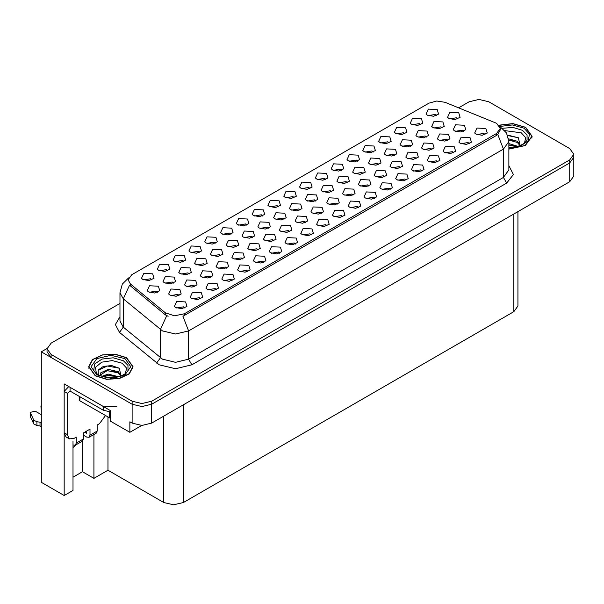 <?xml version="1.0" encoding="UTF-8"?>
<svg xmlns="http://www.w3.org/2000/svg" width="604" height="604" viewBox="0 0 604 604"><rect width="100%" height="100%" fill="white"/><g stroke="black" fill="none" stroke-linecap="round" stroke-linejoin="round"><path stroke-width="0.91" d="M485.027 134.579L483.91 133.409L476.918 134.579M485.873 128.501L476.994 128.056L474.699 133.031L476.073 134.163L482.173 135.273L487.247 133.031L485.873 128.501M442.053 128.018L440.935 126.848L433.936 128.018M442.891 121.94L434.012 121.495L431.717 126.47L433.098 127.603L439.191 128.712L444.265 126.47L442.891 121.94M305.465 222.559L304.356 221.389L297.357 222.559M306.311 216.489L297.432 216.036L295.137 221.011L296.511 222.144L302.612 223.254L307.685 221.011L306.311 216.489M405.994 180.203L404.876 179.041L397.885 180.203M406.839 174.133L397.961 173.688L395.665 178.663L397.039 179.796L403.132 180.906L408.213 178.663L406.839 174.133M373.136 152.11L372.019 150.94L365.027 152.11M373.982 146.04L365.103 145.594L362.808 150.57L364.182 151.695L370.282 152.812L375.356 150.57L373.982 146.04M226.432 268.191L225.315 267.021L218.323 268.191M227.278 262.113L218.399 261.668L216.104 266.643L217.478 267.776L223.571 268.886L228.652 266.643L227.278 262.113M325.715 179.494L324.597 178.323L317.606 179.494M326.56 173.416L317.681 172.97L315.386 177.946L316.76 179.078L322.861 180.188L327.934 177.946L326.56 173.416M374.382 198.459L373.264 197.289L366.266 198.459M375.22 192.389L366.349 191.944L364.053 196.912L365.428 198.044L371.52 199.154L376.594 196.912L375.22 192.389M189.135 274.035L188.018 272.865L181.026 274.035M189.981 267.965L181.102 267.512L178.807 272.487L180.181 273.62L186.274 274.729L191.355 272.487L189.981 267.965M279.539 253.219L278.421 252.049L271.423 253.219M280.377 247.142L271.506 246.696L269.21 251.672L270.584 252.804L276.677 253.914L281.758 251.672L280.377 247.142M400.309 167.799L399.191 166.629L392.2 167.799M401.154 161.729L392.275 161.283L389.98 166.251L391.354 167.383L397.455 168.493L402.528 166.251L401.154 161.729M390.184 189.331L389.067 188.161L382.075 189.331M391.03 183.261L382.151 182.816L379.856 187.784L381.23 188.916L387.33 190.034L392.404 187.784L391.03 183.261M151.838 279.878L150.721 278.708L143.729 279.878M152.684 273.808L143.805 273.363L141.51 278.331L142.884 279.463L148.977 280.573L154.058 278.331L152.684 273.808M283.978 219.275L282.861 218.104L275.869 219.275M284.824 213.204L275.945 212.759L273.65 217.727L275.024 218.859L281.117 219.969L286.198 217.727L284.824 213.204M236.557 246.651L235.439 245.488L228.448 246.651M237.402 240.581L228.523 240.135L226.228 245.111L227.602 246.243L233.695 247.353L238.776 245.111L237.402 240.581M436.367 115.606L435.25 114.435L428.259 115.606M437.213 109.535L428.334 109.09L426.039 114.058L427.413 115.19L433.506 116.308L438.587 114.058L437.213 109.535M167.648 270.751L166.53 269.58L159.539 270.751M168.486 264.68L159.615 264.235L157.319 269.203L158.693 270.335L164.786 271.445L169.867 269.203L168.486 264.68M352.887 195.175L351.777 194.012L344.778 195.175M353.733 189.105L344.854 188.659L342.559 193.635L343.933 194.767L350.033 195.877L355.107 193.635L353.733 189.105M420.558 124.734L419.44 123.563L412.449 124.734M421.403 118.663L412.524 118.218L410.229 123.186L411.603 124.318L417.704 125.428L422.777 123.186L421.403 118.663M469.225 143.699L468.108 142.536L461.109 143.699M470.063 137.629L461.184 137.183L458.897 142.159L460.271 143.284L466.364 144.401L471.437 142.159L470.063 137.629M368.697 186.055L367.579 184.884L360.588 186.055M369.542 179.984L360.663 179.531L358.368 184.507L359.742 185.639L365.835 186.749L370.916 184.507L369.542 179.984M183.45 261.623L182.34 260.46L175.341 261.623M184.296 255.552L175.417 255.107L173.121 260.082L174.496 261.207L180.596 262.325L185.67 260.082L184.296 255.552M184.696 307.972L183.578 306.802L176.587 307.972M185.541 301.902L176.662 301.456L174.367 306.424L175.741 307.557L181.834 308.667L186.915 306.424L185.541 301.902M252.366 237.531L251.249 236.36L244.25 237.531M253.204 231.46L244.333 231.007L242.038 235.983L243.412 237.115L249.505 238.225L254.586 235.983L253.204 231.46M204.945 264.907L203.827 263.737L196.836 264.907M205.783 258.837L196.912 258.391L194.616 263.359L195.99 264.492L202.083 265.601L207.164 263.359L205.783 258.837M232.117 280.596L231 279.425L224.008 280.596M232.955 274.526L224.084 274.08L221.789 279.048L223.163 280.18L229.256 281.29L234.337 279.048L232.955 274.526M457.855 118.89L456.737 117.72L449.746 118.89M458.7 112.82L449.821 112.374L447.526 117.342L448.9 118.475L455.001 119.584L460.074 117.342L458.7 112.82M321.275 213.431L320.158 212.261L313.166 213.431M322.121 207.361L313.242 206.915L310.947 211.883L312.321 213.016L318.414 214.126L323.495 211.883L322.121 207.361M388.946 142.989L387.828 141.819L380.837 142.989M389.791 136.912L380.913 136.466L378.617 141.442L379.992 142.574L386.084 143.684L391.166 141.442L389.791 136.912M394.631 155.394L393.514 154.224L386.515 155.394M395.469 149.324L386.59 148.878L384.303 153.846L385.677 154.979L391.769 156.089L396.843 153.846L395.469 149.324M463.54 131.294L462.422 130.124L455.431 131.294M464.385 125.224L455.507 124.779L453.211 129.747L454.586 130.879L460.678 131.989L465.76 129.747L464.385 125.224M278.293 206.87L277.183 205.7L270.184 206.87M279.139 200.8L270.26 200.354L267.965 205.322L269.339 206.455L275.439 207.565L280.513 205.322L279.139 200.8M194.82 286.439L193.703 285.269L186.712 286.439M195.658 280.369L186.787 279.924L184.492 284.892L185.866 286.024L191.959 287.134L197.04 284.892L195.658 280.369M347.209 182.77L346.092 181.6L339.093 182.77M348.047 176.7L339.169 176.255L336.881 181.223L338.255 182.355L344.348 183.465L349.422 181.223L348.047 176.7M200.498 298.844L199.388 297.681L192.389 298.844M201.343 292.774L192.465 292.328L190.169 297.304L191.543 298.429L197.644 299.546L202.718 297.304L201.343 292.774M263.729 262.34L262.612 261.177L255.62 262.34M264.575 256.27L255.696 255.824L253.401 260.8L254.775 261.925L260.868 263.042L265.949 260.8L264.575 256.27M299.788 210.147L298.67 208.984L291.672 210.147M300.626 204.077L291.755 203.631L289.459 208.607L290.834 209.731L296.926 210.849L302 208.607L300.626 204.077M199.26 252.502L198.142 251.332L191.151 252.502M200.105 246.424L191.226 245.979L188.931 250.954L190.305 252.087L196.398 253.197L201.479 250.954L200.105 246.424M416.118 158.671L415.001 157.508L408.01 158.671M416.964 152.601L408.085 152.155L405.79 157.131L407.164 158.256L413.257 159.373L418.338 157.131L416.964 152.601M315.59 201.026L314.48 199.856L307.481 201.026M316.436 194.949L307.557 194.503L305.262 199.479L306.636 200.611L312.736 201.721L317.81 199.479L316.436 194.949M258.044 249.935L256.934 248.765L249.935 249.935M258.889 243.865L250.011 243.42L247.716 248.387L249.09 249.52L255.19 250.63L260.264 248.387L258.889 243.865M215.069 243.374L213.952 242.204L206.953 243.374M215.907 237.304L207.036 236.859L204.741 241.827L206.115 242.959L212.208 244.069L217.289 241.827L215.907 237.304M431.928 149.55L430.811 148.38L423.812 149.55M432.766 143.473L423.887 143.027L421.6 148.003L422.974 149.135L429.066 150.245L434.14 148.003L432.766 143.473M216.308 289.724L215.19 288.553L208.199 289.724M217.153 283.646L208.274 283.201L205.979 288.176L207.353 289.308L213.446 290.418L218.527 288.176L217.153 283.646M337.085 204.303L335.967 203.133L328.969 204.303M337.923 198.233L329.052 197.787L326.756 202.755L328.131 203.888L334.223 204.998L339.297 202.755L337.923 198.233M404.756 133.862L403.638 132.691L396.639 133.862M405.594 127.791L396.715 127.346L394.427 132.314L395.801 133.446L401.894 134.556L406.968 132.314L405.594 127.791M268.168 228.403L267.059 227.232L260.06 228.403M269.014 222.332L260.135 221.887L257.84 226.855L259.214 227.987L265.315 229.097L270.388 226.855L269.014 222.332M246.681 225.118L245.564 223.956L238.572 225.118M247.527 219.048L238.648 218.603L236.353 223.578L237.727 224.703L243.82 225.821L248.901 223.578L247.527 219.048M384.506 176.927L383.389 175.756L376.39 176.927M385.344 170.857L376.466 170.411L374.178 175.379L375.552 176.511L381.645 177.621L386.719 175.379L385.344 170.857M173.325 283.163L172.215 281.993L165.217 283.163M174.171 277.085L165.292 276.64L162.997 281.615L164.371 282.748L170.471 283.857L175.545 281.615L174.171 277.085M247.919 271.468L246.809 270.298L239.811 271.468M248.765 265.398L239.886 264.952L237.591 269.92L238.965 271.053L245.065 272.162L250.139 269.92L248.765 265.398M410.433 146.266L409.316 145.096L402.324 146.266M411.279 140.196L402.4 139.75L400.105 144.718L401.479 145.851L407.579 146.961L412.653 144.718L411.279 140.196M242.242 259.063L241.124 257.893L234.133 259.063M243.08 252.993L234.209 252.548L231.913 257.515L233.287 258.648L239.38 259.758L244.461 257.515L243.08 252.993M363.012 173.642L361.894 172.48L354.903 173.642M363.857 167.572L354.978 167.127L352.683 172.102L354.057 173.227L360.158 174.345L365.231 172.102L363.857 167.572M273.854 240.807L272.736 239.637L265.745 240.807M274.699 234.737L265.82 234.292L263.525 239.259L264.899 240.392L270.992 241.509L276.073 239.259L274.699 234.737M453.415 152.827L452.298 151.657L445.307 152.827M454.261 146.757L445.382 146.311L443.087 151.279L444.461 152.412L450.554 153.522L455.635 151.279L454.261 146.757M294.103 197.742L292.985 196.572L285.994 197.742M294.948 191.672L286.07 191.226L283.774 196.194L285.148 197.327L291.241 198.437L296.322 196.194L294.948 191.672M326.96 225.836L325.843 224.665L318.844 225.836M327.798 219.765L318.927 219.32L316.632 224.288L318.006 225.42L324.099 226.538L329.18 224.288L327.798 219.765M378.821 164.522L377.704 163.352L370.713 164.522M379.667 158.444L370.788 157.999L368.493 162.974L369.867 164.107L375.96 165.217L381.041 162.974L379.667 158.444M447.73 140.422L446.613 139.252L439.621 140.422M448.576 134.352L439.697 133.907L437.402 138.875L438.776 140.007L444.876 141.117L449.95 138.875L448.576 134.352M262.491 215.998L261.373 214.828L254.375 215.998M263.329 209.92L254.458 209.475L252.162 214.45L253.537 215.583L259.629 216.693L264.703 214.45L263.329 209.92M210.622 277.312L209.512 276.141L202.514 277.312M211.468 271.241L202.589 270.796L200.294 275.771L201.668 276.896L207.768 278.014L212.842 275.771L211.468 271.241M309.912 188.614L308.795 187.451L301.796 188.614M310.75 182.544L301.879 182.098L299.584 187.074L300.958 188.199L307.051 189.316L312.125 187.074L310.75 182.544M331.4 191.898L330.282 190.728L323.291 191.898M332.245 185.828L323.367 185.383L321.071 190.351L322.445 191.483L328.538 192.593L333.619 190.351L332.245 185.828M295.341 244.091L294.231 242.921L287.232 244.091M296.187 238.021L287.308 237.576L285.012 242.544L286.387 243.676L292.487 244.786L297.561 242.544L296.187 238.021M179.011 295.567L177.893 294.397L170.902 295.567M179.856 289.497L170.977 289.052L168.682 294.02L170.056 295.152L176.149 296.262L181.23 294.02L179.856 289.497M342.762 216.715L341.653 215.545L334.654 216.715M343.608 210.637L334.729 210.192L332.434 215.167L333.808 216.3L339.909 217.41L344.982 215.167L343.608 210.637M421.803 171.083L420.686 169.913L413.687 171.083M422.641 165.013L413.763 164.56L411.475 169.535L412.849 170.668L418.942 171.778L424.016 169.535L422.641 165.013M358.572 207.587L357.455 206.417L350.463 207.587M359.418 201.517L350.539 201.072L348.244 206.039L349.618 207.172L355.711 208.282L360.792 206.039L359.418 201.517M230.871 234.246L229.762 233.076L222.763 234.246M231.717 228.176L222.838 227.731L220.543 232.699L221.917 233.831L228.018 234.941L233.091 232.699L231.717 228.176M437.606 161.955L436.488 160.785L429.497 161.955M438.451 155.885L429.572 155.439L427.277 160.407L428.651 161.54L434.752 162.65L439.825 160.407L438.451 155.885M311.151 234.964L310.033 233.793L303.042 234.964M311.996 228.893L303.117 228.448L300.822 233.416L302.196 234.548L308.289 235.658L313.37 233.416L311.996 228.893M157.523 292.283L156.406 291.113L149.415 292.283M158.361 286.213L149.49 285.767L147.195 290.735L148.569 291.868L154.662 292.985L159.743 290.735L158.361 286.213M426.243 137.138L425.125 135.968L418.134 137.138M427.088 131.068L418.21 130.623L415.914 135.598L417.289 136.723L423.381 137.84L428.462 135.598L427.088 131.068M289.663 231.679L288.546 230.517L281.547 231.679M290.501 225.609L281.63 225.164L279.335 230.139L280.709 231.272L286.802 232.381L291.883 230.139L290.501 225.609M357.334 161.238L356.217 160.068L349.218 161.238M358.172 155.168L349.293 154.722L347.006 159.69L348.38 160.823L354.473 161.932L359.546 159.69L358.172 155.168M220.747 255.779L219.637 254.609L212.638 255.779M221.593 249.709L212.714 249.263L210.418 254.231L211.793 255.364L217.893 256.474L222.967 254.231L221.593 249.709M341.524 170.366L340.407 169.196L333.416 170.366M342.37 164.296L333.491 163.85L331.196 168.818L332.57 169.951L338.663 171.06L343.744 168.818L342.37 164.296M496.586 123.299L444.974 102.302L436.737 101.027L429.006 103.11L131.755 274.729L128.101 279.818L130.358 283.948L165.33 312.781L174.458 315.824L184.363 313.74L496.586 133.484L500.24 128.395L496.586 123.299M47.067 348.516L41.314 351.83L132.11 404.25L141.902 406.598L151.702 404.25L569.738 162.899L573.8 157.244L569.738 162.899L151.702 404.25L141.902 406.598L132.11 404.25L51.114 357.493L47.052 351.83L47.052 348.818L51.114 354.473L132.11 401.237L141.902 403.578L151.702 401.237L569.738 159.879L573.8 154.224L569.738 148.569L488.749 101.804L478.949 99.464L469.149 101.804L458.685 107.844M479.47 99.471L478.428 99.471M72.993 441.245L72.993 490.425L64.175 495.514L64.175 383.887L110.222 410.471L110.222 421.033L129.822 432.343L129.822 421.788L132.11 423.11L141.902 425.45L151.702 423.11L569.738 181.751L573.8 176.096L573.8 154.224M141.766 425.45L129.822 432.343M64.175 495.514L41.314 482.317L41.314 351.83M517.953 211.657L517.953 306.017L513.891 311.672L183.382 502.49L173.582 504.831L163.79 502.49L107.942 470.244L107.942 417.07M107.942 470.244L93.892 478.353L93.892 434.51M72.993 477.228L82.461 471.754L93.892 478.353M76.331 444.65L72.993 447.602M82.461 471.754L82.461 441.109M508.855 149.097L525.254 145.587L532.147 136.315L525.654 127.263L512.902 123.624L498.949 125.209M126.553 357.674L115.205 354.178L102.393 354.903L92.442 359.614L88.705 366.726L95.206 375.779L106.553 379.282L119.365 378.557L129.309 373.838L133.046 366.726L126.553 357.674M500.24 128.395L500.24 129.92L497.794 134.488L496.586 135.364L182.959 316.254L188.607 330.901L175.545 334.027L162.484 330.901L123.284 298.867L119.947 292.751L119.947 321.034L123.284 327.149L162.484 359.184L175.545 362.309L188.607 359.184L503.442 177.417L508.855 169.875L508.855 141.593L503.442 149.135L497.794 134.488M168.131 316.254L165.33 314.835L129.52 285.148L123.284 298.867L123.284 327.149L119.501 332.457L115.334 324.59L119.947 316.806M119.947 303.419L51.114 343.155L47.052 348.818M504.823 130.592L521.275 132.805L525.722 137.75L524.431 143.269M520.21 145.874L518.406 137.772L507.556 135.077M499.055 125.33L512.864 123.752L525.488 127.353L531.913 136.315L525.087 145.496L508.855 148.962M508.855 143.639L517.779 146.357M508.855 144.839L516.412 146.689M508.628 138.852L517.356 141.268L520.369 145.504M508.787 140.045L517.356 142.469L520.082 145.617M507.745 135.553L518.459 137.81M508.81 140.324L514.782 141.147M508.855 145.111L514.782 145.942M105.458 415.643L99.449 423.714L97.161 425.035L97.161 431.067L89.973 435.212L89.022 437.326L86.712 437.1L83.443 435.212M89.973 435.212L89.973 429.18L83.443 432.955L83.443 438.987L76.263 443.132L76.263 437.1L73.975 438.421L69.354 438.874L67.444 434.646L67.444 393.317L64.175 391.43L68.796 386.552M84.749 432.2L86.712 433.325L86.712 431.067M116.429 406.515L103.367 406.515L70.056 387.285L70.056 391.052L103.367 410.282L110.222 411.845M69.354 438.874L66.085 436.994L64.175 432.766L64.175 391.43M70.132 391.098L67.444 393.317M41.314 426.726L40.023 425.986L40.023 422.211L41.314 422.959M76.263 443.132L75.304 445.246L72.993 445.02M41.314 414.661L35.236 411.15L30.2 412.351L33.801 420.233L36.95 421.773L40.023 422.211M40.023 425.986L36.95 425.548L36.95 421.773M33.801 420.233L33.801 424L30.298 416.564L30.2 412.351M33.801 424L36.95 425.548M75.304 445.246L82.491 441.101L83.443 438.987M33.182 419.002L33.182 422.77M89.022 437.326L96.202 433.181L97.161 431.067M41.314 407.043L40.906 406.175L41.314 405.307M40.906 406.175L41.314 410.811M96.421 373.68L95.424 367.383L101.683 362.196L112.253 360.55L122.182 363.223L126.629 368.161L125.338 373.68M121.11 376.292L119.313 368.191L111.68 365.586L103.344 366.432L98.173 370.056L98.339 374.699M126.395 357.772L132.82 366.726L129.12 373.763L119.275 378.429L106.598 379.153L95.364 375.688L88.939 366.726L92.639 359.69L102.484 355.024L115.16 354.306L126.395 357.772M101.766 376.383L108.176 374.118L118.678 376.775M102.967 376.745L110.162 375.265L117.319 377.1M100.053 375.741L100.551 373.385L100.921 376.088M100.551 373.385L100.793 372.789L108.176 369.331L118.263 371.687L121.276 375.914M100.483 374.85L107.278 370.622L118.263 372.887L120.981 376.028M79.177 396.322L79.177 399.916L79.849 400.86L110.222 418.164M98.059 370.267L107.353 366.062L119.365 368.221M104.024 371.452L107.353 370.848L115.681 371.566M104.031 376.239L107.353 375.643L115.689 376.36M569.738 181.751L569.738 159.879M151.702 423.11L151.702 401.237M132.11 423.11L132.11 401.237M183.382 502.49L183.382 404.816M513.891 311.672L513.891 213.997M163.79 502.49L163.79 416.133M130.358 283.948L130.358 286.002M165.33 312.781L165.33 314.835M184.363 313.74L184.363 315.62M496.586 133.484L496.586 135.364M191.876 364.846L188.607 359.184L188.607 330.901L503.442 149.135L503.442 177.417L506.711 183.072L191.876 364.846L175.545 368.75L159.214 364.846L119.501 332.457M166.704 315.696L160.407 329.474L160.407 357.764L156.625 363.064M508.855 165.647L513.415 174.594L506.711 183.072M51.114 354.473L51.114 357.493M502.468 128.282L513.038 127.474L522.49 130.313L527.081 134.918L527.043 140.234L524.287 143.375L520.074 145.617L515.423 146.878L508.855 147.338M508.855 141.593L506.439 132.865L499.787 126.47L512.418 124.93L524.015 128.207L529.504 134.231L528.1 140.996L520.301 146.108L508.855 147.761M103.367 406.515L103.367 410.282M67.444 434.646L64.175 432.766M30.298 412.796L30.298 416.564M93.809 370.652L94.503 364.084L101.993 359.116L113.167 357.825L123.39 360.731L127.988 365.337L127.95 370.652L127.482 371.468L125.194 373.785L120.981 376.035L116.33 377.296L110.894 377.772L103.948 376.994L97.991 374.722L93.809 370.652M124.922 358.617L130.736 366.726L124.922 374.835L110.879 378.195L96.836 374.835L91.015 366.726L96.836 358.617L110.879 355.265L124.922 358.617M109.248 417.825L109.248 411.837M79.849 400.86L79.849 396.707M128.554 277.893L122.318 284.106L119.947 292.751M531.913 136.315L531.913 138.157M132.82 366.726L132.82 368.568M88.939 366.726L88.939 368.568"/></g></svg>
